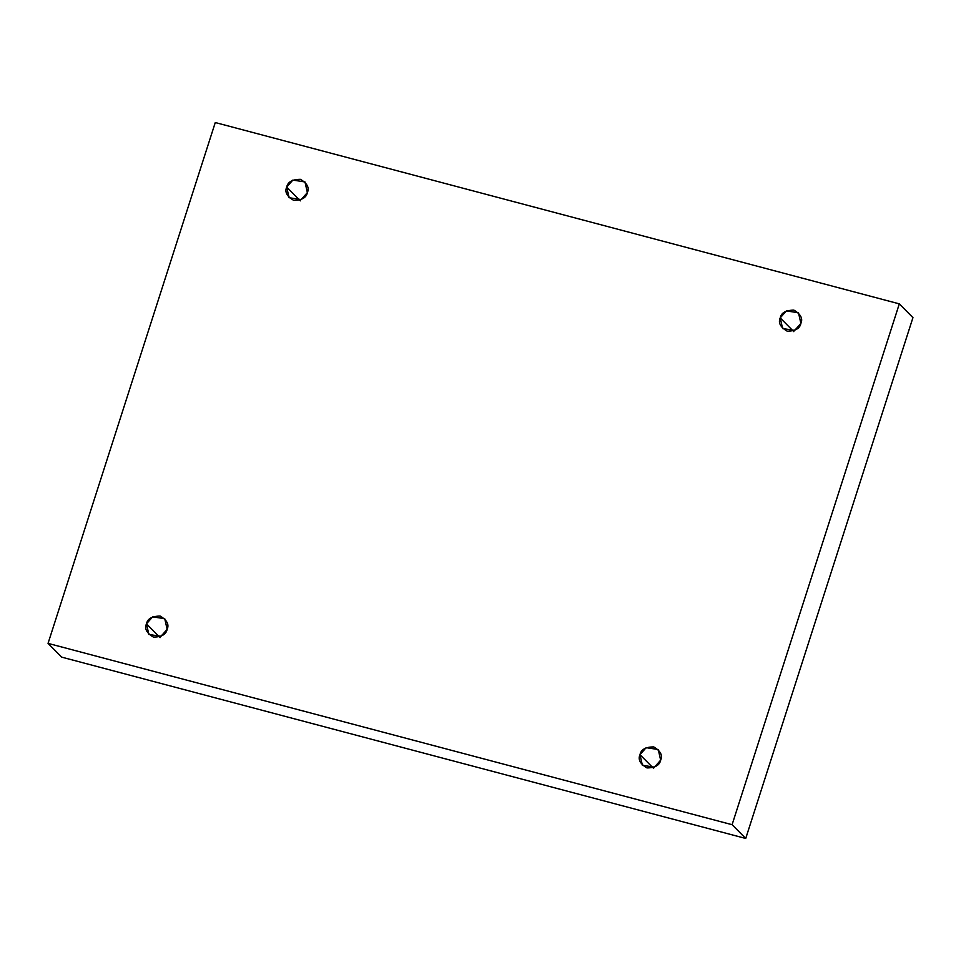<?xml version="1.0" encoding="UTF-8"?>
<svg xmlns="http://www.w3.org/2000/svg" width="961" height="961" viewBox="0 0 961 961"><rect width="100%" height="100%" fill="white"/><g stroke="black" fill="none" stroke-linecap="round" stroke-linejoin="round"><path stroke-width="1.44" d="M780.224 317.911L782.602 328.53L794.735 330.404L800.885 323.389C799.876 328.518 795.312 331.113 787.179 331.161C780.356 327.148 778.038 322.728 780.224 317.911C781.233 312.793 785.798 310.199 793.93 310.139C800.741 314.163 803.06 318.584 800.885 323.389L798.495 312.781L786.374 310.908L780.224 317.911L793.858 331.677L780.224 317.911M286.702 187.095L289.093 197.714L301.213 199.588L307.364 192.572C306.355 197.702 301.79 200.284 293.658 200.344C286.846 196.32 284.528 191.912 286.702 187.095C287.711 181.977 292.276 179.383 300.409 179.323C307.232 183.347 309.55 187.755 307.364 192.572L304.985 181.953L292.853 180.079L286.702 187.095L300.349 200.849L286.702 187.095M146.48 623.845L148.859 634.464L160.992 636.338L167.142 629.323C166.133 634.452 161.556 637.047 153.436 637.095C146.613 633.083 144.294 628.662 146.48 623.845C147.489 618.728 152.054 616.133 160.187 616.073C166.998 620.097 169.316 624.518 167.142 629.323L164.751 618.716L152.631 616.842L146.48 623.845L160.115 637.611L146.48 623.845M640.002 754.673L642.38 765.292L654.513 767.154L660.651 760.151C659.642 765.268 655.078 767.863 646.957 767.923C640.134 763.899 637.816 759.478 640.002 754.673C640.999 749.544 645.576 746.949 653.696 746.901C660.519 750.913 662.838 755.334 660.651 760.151L658.273 749.532L646.14 747.658L640.002 754.673L653.636 768.428L640.002 754.673M215.276 122.54L899.316 303.868L912.95 317.623L899.316 303.868L732.09 824.706L745.724 838.46L912.95 317.623L745.724 838.46L732.09 824.706L48.05 643.377L61.684 657.132L745.724 838.46L61.684 657.132L48.05 643.377L215.276 122.54L48.05 643.377L732.09 824.706L899.316 303.868L215.276 122.54M800.489 324.446L794.254 330.62L800.489 324.446M306.967 193.629L300.745 199.804L306.967 193.629M166.746 630.38L160.511 636.554L166.746 630.38M660.255 761.196L654.033 767.371L660.255 761.196"/></g></svg>
